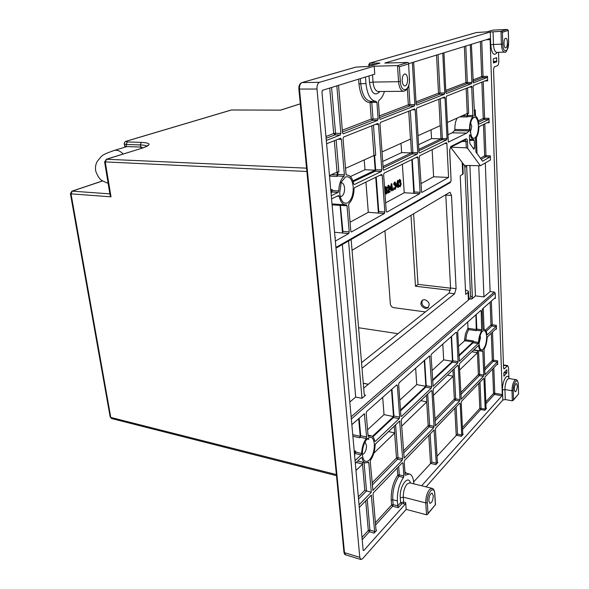 <?xml version="1.0" encoding="UTF-8"?>
<svg xmlns="http://www.w3.org/2000/svg" width="589" height="589" viewBox="0 0 589 589"><rect width="100%" height="100%" fill="white"/><g stroke="black" fill="none" stroke-linecap="round" stroke-linejoin="round"><path stroke-width="0.88" d="M141.596 148.266L141.949 147.103L142.096 148.111M397.995 333.676L358.591 327.742M110.04 194.871L111.012 196.844L105.284 162.034L106.557 159.244L142.796 147.957L106.086 159.325M142.796 147.957C151.587 144.82 151.115 142.958 141.389 142.369L127.298 141.949C125.604 141.839 125.553 141.515 127.143 140.985L231.587 109.959L280.401 110.165M368.287 384.308L363.273 383.306M361.536 362.655L449.068 293.094L450.563 288.014L445.785 194.694M363.273 383.225L368.361 384.242M462.733 163.16L463.204 173.726L460.23 175.942L465.671 294.397L468.049 292.431L468.483 291.312L465.465 289.921M362.007 368.287L454.605 293.756L456.092 288.654L451.505 195.43L450.04 192.323L449.569 192.448L352.053 250.281M410.989 215.331L415.473 286.225L450.379 290.348M425.383 311.912L393.842 307.686C391.847 307.215 390.684 305.927 390.338 303.828L384.941 230.778M424.743 299.632C429.433 301.767 430.368 304.565 427.54 308.032L425.273 308.422C420.583 306.265 419.67 303.46 422.534 300.015L424.743 299.632M422.659 299.948C421.025 303.512 422.239 306.066 426.311 307.605L428.461 307.274M450.57 288.176L418.006 284.377L413.603 213.778M415.473 286.225L418.006 284.377M402.375 164.221L404.231 192.75L385.655 202.859M398.068 180.455L397.59 180.462L398.002 180.484L396.596 186.823L398.135 186.006L398.238 187.574L398.797 185.66L398.002 180.484M396.264 186.426L397.59 180.462M397.737 186.22L397.825 187.552L398.238 187.574M388.652 185.314L388.136 185.336L387.201 188.208L387.923 188.075L388.593 186.072L388.998 187.074L388.512 189.518L388.931 189.54L387.834 193.082L390.109 191.874L390.058 191.167L388.497 191.992L389.712 186.882L388.873 185.277L387.621 188.23M387.834 193.082L387.415 193.052L388.512 189.518M390.058 191.167L388.593 191.697M384.97 193.325L385.883 194.039M385.928 186.713L385.442 186.72L384.61 188.347M391.795 183.687L391.317 183.694L391.729 183.716L390.293 190.129L391.869 189.305L391.979 190.88L392.554 188.944L391.729 183.716M390.293 190.129L389.881 190.107L391.317 183.694M391.471 189.511L391.567 190.858L391.979 190.88M393.15 189.025L392.76 189.732L393.342 190.166M394.88 182.097L394.394 182.111L393.533 184.372L394.247 184.239L394.858 182.833L395.594 183.562L394.873 185.822L395.374 185.704L395.985 186.735L395.248 188.613L394.056 187.884L395.285 189.319L396.272 186.522L395.602 185.02L395.889 183.415L394.807 182.134L393.953 184.394M394.873 182.826L395.594 183.562M394.873 185.822L394.409 185.093L395.175 183.54M395.131 185.734L395.565 186.713L394.77 188.62M394.35 187.729L393.643 187.862L394.74 189.349M399.887 179.52L399.401 179.527L398.554 181.765L399.261 181.64L399.865 180.249L400.586 180.97L399.879 183.208L400.365 183.091L400.962 184.121L400.24 185.977L399.07 185.248L400.277 186.676L401.249 183.908L400.586 182.413L400.873 180.823L399.813 179.549L398.974 181.787M399.879 183.208L399.416 182.487L400.174 180.956M400.122 183.12L400.549 184.099L399.776 185.984M399.364 185.093L398.768 185.167M398.753 185.682L399.747 186.706M399.828 185.955L400.24 185.977M400.549 184.099L400.962 184.121M399.416 182.487L399.835 182.509M399.865 180.249L400.586 180.97M399.813 179.549L399.401 179.527M398.363 184.946L398.753 184.968M397.119 185.822L397.892 182.362L398.09 185.314L397.119 185.822M397.177 185.55L397.678 185.292L397.575 183.783M397.678 185.292L398.09 185.314M388.931 189.54L389.417 187.096L388.998 187.074M388.593 186.072L389.417 187.096M388.556 185.358L388.136 185.336M384.985 190.991L386.377 194.031L387.282 189.791L386.134 186.676L384.801 190.976M385.442 186.72L385.861 186.75M386.34 193.317L386.98 189.945L386.104 187.412L385.287 190.829L385.957 193.295M386.98 191.749L386.561 191.727L385.891 187.471M385.935 193.28L386.561 191.727M386.561 189.916L386.98 189.945M392.105 188.222L392.502 188.244M390.831 189.121L391.619 185.616L391.825 188.598L390.831 189.121M390.897 188.841L391.405 188.576L391.302 187.03M391.405 188.576L391.825 188.598M392.76 189.732L393.489 190.173L393.496 189.017L393.18 189.754M392.996 189.01L393.415 189.04M393.643 187.862L394.056 187.884M394.829 188.59L395.248 188.613M395.565 186.713L395.985 186.735M394.409 185.093L394.829 185.115M394.807 182.134L394.394 182.111M404.231 192.75L413.92 193.302L414.266 191.962L412.256 159.383M411.836 159.59L413.817 193.369L419.64 193.707L386.921 212.092L386.251 211.23L383.63 174.661L384.138 173.151L417.557 156.814L418.028 157.734L420.09 192.294L419.64 193.707M474.646 115.893L474.646 115.893C476.707 116.173 478.069 118.691 478.724 123.447L479.166 124.095L488.627 119.508L488.98 118.308L489.142 122.748L488.708 121.93L479.262 126.561L478.886 127.599C478.621 132.797 477.502 136.493 475.551 138.695L475.89 151.962L482.56 161.224L489.96 157.02L490.313 155.82L490.46 159.95L480.374 165.745L467.754 148.472L467.445 141.345C467.291 139.483 466.812 138.651 466.017 138.857L450.828 146.477L449.606 150.423L451.078 180.418L450.673 181.736L335.921 247.461M335.347 241.063L348.673 233.575L349.225 231.948L347.009 205.782L346.428 204.795L345.493 204.847C342.489 204.442 340.39 201.585 339.22 196.27L338.439 195.533L331.563 198.905M331.276 195.732L338.167 192.397L338.756 190.991C339.006 184.254 340.729 179.373 343.932 176.332L344.381 174.786L341.37 139.298L340.56 138.238L326.608 143.775M326.313 140.484L340.287 135.014L340.869 133.394L336.834 85.861M365.482 77.012L365.983 83.653C367.264 94.689 370.577 100.579 375.929 101.337L376.938 102.405L378.131 118.897L377.608 120.399L343.196 133.843L342.533 132.746L338.542 85.331M412.344 62.544L414.855 104.599L414.391 105.998L380.177 119.368L379.596 118.323L378.418 101.868L378.867 100.402C381.252 98.797 383.108 95.823 384.455 91.472M442.766 53.157L444.747 92.966L444.327 94.277L416.747 105.078L416.143 104.098L413.655 62.139M470.272 44.661L471.885 82.401L471.502 83.638L446.425 93.46L445.895 92.517L443.937 52.796M471.391 44.337L473.32 82.916L487.125 77.52L487.486 76.327L487.648 80.892L487.213 80.008L473.482 85.464L473.1 86.701L474.624 115.893M348.622 204.95L349.063 203.411C352.156 200.312 353.827 195.496 354.07 188.973L354.63 187.604L381.665 174.403L382.202 175.367L384.845 212.018L384.345 213.542L351.368 231.992L350.816 231.057L348.622 204.95M421.908 192.434L448.568 177.458L446.882 143.539L446.455 142.656L419.736 155.717L419.287 157.123L421.628 192.419M444.459 96.986L444.997 97.921L447.014 138.548L446.602 139.865L419.456 152.985L418.985 152.065L416.452 109.318L416.916 107.92L444.459 96.986M383.932 170.228L383.248 169.293L379.993 123.874L380.516 122.372L414.656 108.84L415.171 109.834L417.726 152.669L417.27 154.075L383.63 170.214M469.411 136.015L469.72 134.807L470.25 135.072C471.097 137.966 472.26 139.46 473.725 139.556L474.248 140.396L474.557 148.06L473.909 149.216L469.889 143.635L469.411 136.015M381.812 169.985L381.304 171.502L354.379 184.541L353.643 183.812C352.502 178.364 350.374 175.441 347.252 175.043L346.626 175.058L346.015 174.035L343.034 138.636L343.608 137.023L377.947 123.418L378.528 124.463L381.812 169.985L375.664 169.72L374.597 155.363M470.022 129.808C469.912 125.479 470.589 121.945 472.039 119.206L473.821 117.321C476.391 116.784 477.915 119.589 478.401 125.722C478.401 132.069 477.156 136.199 474.668 138.098C473.423 138.673 472.334 138.047 471.384 136.214L470.022 129.808M339.676 193.302L341.23 182.207L345.419 176.987C349.586 175.89 352.178 179.13 353.201 186.713C353.452 194.628 351.581 200.002 347.598 202.837C344.432 204.111 342.018 202.218 340.361 197.146L339.676 193.302M466.805 133.092L448.339 142.155L446.138 97.465L446.558 96.154L471.671 86.193L472.93 116.681C470.64 119.258 469.499 123.602 469.507 129.705L469.19 130.883L466.805 133.092L452.116 132.827L454.546 130.64L454.863 129.477C454.782 124.809 455.54 121.003 457.145 118.072M447.368 122.475L467.32 113.493L467.143 116.946L467.754 115.451L467.666 113.419M452.116 132.827L447.979 134.793M467.32 113.493L468.638 113.338L467.563 87.813M365.946 182.067L368.294 212.305L384.345 213.542M350.072 222.215L368.294 212.305M384.845 212.018L378.771 211.584L378.381 213.012L375.723 177.274M378.771 211.584L376.209 177.039M448.568 177.458L433.622 176.766L420.863 183.709M433.622 176.766L432.135 149.643M447.014 138.548L440.977 138.606L440.307 125.663L418.013 135.691M418.823 149.392L441.014 138.82L431.531 138.614L431.045 129.823M431.531 138.614L418.551 144.688M440.896 138.864L441.934 139.762L446.602 139.865M382.003 151.91L410.585 139.048L411.424 152.684L412.882 152.514L410.305 110.548M383.152 167.961L412.418 153.92L411.424 152.684M411.461 152.919L401.617 152.603L382.688 161.46M411.336 152.971L383.041 166.459M401.617 152.603L401.013 143.348M469.558 135.058L470.25 135.072M353.157 181.758L375.149 171.23L375.664 169.72M352.87 180.845L375.2 170.192L374.111 155.467L345.537 168.336M350.396 176.567L364.989 169.742L364.223 159.921M373.47 125.17L375.694 155.29L374.111 155.467M364.989 169.742L375.2 170.192M470.699 122.74L471.752 126.628L470.309 132.635M450.718 147.221L466.304 147.81L467.754 148.472M363.685 388.173L469.845 298.859L470.545 296.392L464.817 166.775L464.449 165.413L450.732 147.383M341.016 182.767L341.421 182.737C343.137 183.032 344.182 184.769 344.558 187.957C344.698 192.088 343.718 194.878 341.62 196.328L340.611 196.549M365.018 442.037L366.468 445.255C366.572 448.789 365.695 451.616 363.855 453.736L362.39 454.472M362.434 455.069C362.169 449.385 363.428 444.386 366.211 440.064L367.529 438.54C371.188 435.845 373.448 437.575 374.324 443.731C374.508 450.504 372.852 455.945 369.347 460.053C366.203 462.689 363.995 461.643 362.706 456.931L362.434 455.069M413.802 483.834L413.743 482.973C413.309 477.723 411.844 474.719 409.362 473.961L405.401 475.227L405.122 474.653L404.201 461.85L404.65 460.318L434.049 429.948L436.272 463.19L435.875 464.618L437.87 462.409L437.362 461.982L435.426 429.381L435.831 427.953L459.729 403.148L460.193 403.627L461.747 434.962L461.386 436.309L463.182 434.307L462.733 433.872L461.187 402.589L461.562 401.249L483.54 378.433L483.952 378.911L485.181 409.009L484.843 410.275L486.477 408.464L486.072 408.022L484.857 377.976L485.196 376.717L497.352 364.105L497.734 364.584L497.602 360.829L497.278 362.051L484.938 374.7L484.025 349.292C485.815 346.487 486.845 342.724 487.103 338.005L487.442 336.923L496.085 328.655L496.475 329.185L496.336 325.334L496.012 326.556L487.361 334.788L486.963 334.405C486.529 331.327 485.623 329.641 484.246 329.347L483.135 329.56L482.877 328.949L482.119 310.204L482.472 308.945L494.988 297.857L495.386 298.424L495.194 293.057L494.252 292.056L490.107 291.57L485.307 162.91M410.489 483.024C408.258 474.241 399.445 486.227 400.233 497.278L400.63 502.675L397.752 505.863L397.384 500.944C397.119 491.874 399.158 484.04 403.494 477.443M359.283 507.401L371.291 495.158L374.633 531.469L374.148 533.119L376.651 530.336L376.003 529.96L372.999 494.296L373.485 492.662L402.361 462.689L402.957 463.145L403.885 475.971L403.502 477.436L398.9 476.31L399.276 474.852L398.665 466.532M359.054 504.861L371.306 492.205L368.817 462.88L368.478 462.255L365.526 462.91C363.84 462.475 362.669 460.782 362.007 457.852L361.204 457.653M355.322 463.285L361.329 457.535L362.007 457.852M355.079 460.657L361.101 454.922L361.624 453.464L355.675 452.072L355.704 451.181L354.416 453.272M351.847 424.662L364.333 413.772L366.623 437.038L366.225 438.569C363.406 442.545 361.874 447.507 361.624 453.464M480.764 310.455L481.191 311.029L481.677 330.989C479.844 333.779 478.791 337.585 478.526 342.415L478.172 343.527L459.398 361.293L457.705 331.887L458.08 330.547L480.764 310.455M456.195 332.225L456.674 332.8L458.102 361.639L457.727 362.979L433.129 386.266L431.052 355.55L431.465 354.129L456.195 332.225M398.65 384.322L399.114 382.791L429.587 355.911L431.7 386.708L431.288 388.136L401.514 416.467L400.91 415.944L398.65 384.322M457.837 365.232L458.308 365.762L459.994 399.614L459.619 400.954L435.448 425.788L433.092 389.94L433.497 388.512L457.837 365.232M431.428 390.492L431.958 391.015L434.071 426.34L433.666 427.776L404.179 458.058L401.234 420.465L401.691 418.934L431.428 390.492M370.231 461.496L370.628 459.98C373.367 455.989 374.854 451.1 375.09 445.313L375.591 443.9L399.644 421.047L402.64 458.757L402.191 460.296L372.925 490.32L370.231 461.496M478.607 345.375C478.982 348.813 479.902 350.698 481.36 351.029L482.582 350.779L482.833 351.368L483.797 375.06L483.459 376.327L461.246 399.158L459.324 364.79L459.7 363.457L478.607 345.375M478.997 343.866C478.96 338.852 479.932 334.839 481.912 331.835L482.494 331.18C484.828 329.575 486.219 331.371 486.647 336.569C486.639 342.172 485.498 346.361 483.216 349.137C481.809 350.403 480.653 350.028 479.755 348.003L478.997 343.866M396.736 384.897L397.354 385.471L399.636 417.159L399.18 418.691L375.377 441.345L374.737 441.014C374.089 437.973 372.889 436.235 371.144 435.801L368.412 436.361L368.059 435.705L366.159 413.169L366.675 411.534L396.736 384.897M391.508 389.528L393.518 416.592L384.028 414.641L367.558 429.771M382.688 397.347L384.028 414.641M372.403 436.397L393.518 416.592M391.943 389.145L393.931 415.989L393.474 417.513L372.896 436.847M475.897 314.769L476.273 330.672L476.832 329.082L476.214 314.489M476.53 329.531L468.012 328.331L467.703 322.021M458.89 356.043L473.033 342.761L473.423 340.935L473.07 341.973L458.853 355.3M473.423 340.935L465.774 339.801L458.411 346.303M468.012 328.331L468.638 329.597L476.273 330.672M442.803 344.086L443.664 359.85L452.477 361.285L432.503 380.023M451.203 336.643L452.477 361.285M443.664 359.85L431.943 370.621M451.549 336.341L452.808 360.777L452.433 362.117L432.547 380.803M400.549 410.864L425.803 387.135L426.215 385.714L424.64 360.173M400.491 410.054L425.847 386.266L424.257 360.52M415.65 368.14L416.717 384.61L425.847 386.266M399.784 400.167L416.717 384.61M433.416 395.425L453.265 376.194L452.941 369.914M447.426 375.186L453.265 376.194M420.782 400.675L426.834 401.831L426.429 395.278M401.646 426.222L426.834 401.831M394.24 426.061L394.755 432.937L373.846 453.184M388.468 431.575L394.755 432.937M483.797 375.06L479.645 374.361L478.526 350.595M477.392 350.418L477.532 352.664L471.892 351.795M459.582 370.047L477.532 352.664M480.109 335.59L480.469 337.666L478.997 343.821M408.619 63.7L489.68 38.668L490.122 39.61L502.284 394.571L501.968 395.793L421.628 485.77M478.747 165.686L483.937 296.893L475.441 295.877L471.649 299.079L472.349 296.613L466.694 166.849L466.326 165.487L464.449 165.413M490.107 291.57L483.937 296.893M469.897 165.347L475.441 295.877M480.374 165.745L466.326 165.487M406.174 509.397L405.681 502.572L405.239 504.125L363.818 550.509L363.126 550.148L321.947 91.928L322.573 90.264L374.766 74.148L374.192 66.204L319.525 82.313C317.699 83.204 316.853 85.442 316.985 89.013L359.783 557.319L360.932 559.513L362.574 558.733L406.174 509.397L426.524 514.779L427.378 514.514L427.997 513.475L427.275 502.24C426.745 492.779 434.38 484.46 434.726 493.943L435.381 504.699L427.997 513.475M319.525 82.313L302.039 82.578L355.992 67.094L368.611 66.432L379.905 63.133L369.966 63.082L476.405 32.535L486.963 31.865L492.956 30.113L507.239 29.457L500.989 31.335L490.269 32.012L384.801 63.082L407.846 62.449L397.516 65.615L374.192 66.204M498.537 52.318L498.809 61.065C498.795 63.597 498.323 65.165 497.396 65.762L494.267 66.932L493.545 69.311L503.551 367.867L504.302 368.824L507.681 365.585L508.535 367.779L508.94 378.499M515.684 383.873L516.391 383.513C517.709 385.375 517.547 388.004 515.905 391.405L515.176 391.781C513.866 389.903 514.035 387.267 515.684 383.873M512.327 400.829L513.527 399.762L513.247 390.235C513.041 382.239 518.224 376.791 518.305 384.786L518.357 384.588C518.018 381.363 517.245 379.728 516.03 379.684L514.698 380.361C513.019 382.636 512.128 385.986 512.01 390.426L512.327 400.829L505.281 399.548L502.829 400.019L426.083 486.867M496.579 57.678L496.718 61.83L493.479 63.008L493.361 58.819L496.579 57.678M506.923 372.638L503.904 376.202L503.86 372.8L506.754 369.73L506.923 372.638L504.398 372.219M413.647 481.876L431.87 462.174L430.139 433.865M437.023 456.261L457.506 434.078L456.107 406.903M428.799 500.849C428.998 496.313 430.103 493.737 432.098 493.118L433.261 495.658C433.062 500.179 431.958 502.748 429.955 503.367L428.799 500.849M427.71 514.123L435.381 504.699M375.583 524.99L392.686 506.201L393.143 504.64L397.752 505.863L398.304 507.689L401.705 503.912L403.222 503.595L403.671 502.042L403.288 496.748C403.303 491.491 404.569 487.25 407.095 484.018L409.679 482.818L431.98 488.318L429.477 489.569C427.025 492.868 425.773 497.182 425.737 502.513L426.524 514.779M402.177 80.862C402.154 76.776 403.06 74.457 404.901 73.919C406.388 74.148 407.286 75.848 407.603 79.036C407.625 83.115 406.712 85.427 404.864 85.965C403.391 85.744 402.501 84.043 402.177 80.862M407.846 62.449L408.582 63.052L409.407 78.911C410.15 91.207 400.969 94.093 400.343 81.481L399.401 66.741L408.501 63.929M400.343 81.481L398.554 81.702L397.516 65.615L399.401 66.741M505.553 38.27L505.73 38.241C507.873 37.917 507.961 47.319 505.833 47.805L505.642 47.842C503.507 48.18 503.418 38.705 505.553 38.27M502.77 44.013L501.379 44.175L500.989 31.335L502.41 32.24L508.255 30.473L508.594 42.467C508.867 52.34 502.947 54.078 502.77 44.013L502.41 32.24M370.974 101.345L370.047 102.626L371.784 102.405L371.284 101.345M329.465 175.574L337.195 172.091L337.033 176.457L337.976 174.477L337.755 171.966M330.974 192.375L331.74 192.007L332.358 189.599L331.769 190.91L330.878 191.329M330.996 192.618L331.467 192.758L331.025 192.971M336.12 139.998L338.881 171.9L337.195 172.091M334.559 232.25L348.673 233.575M339.625 204.442L340.096 205.392L342.496 232.927L342.923 231.403L340.332 204.493M335.023 237.426L335.487 237.573L335.06 237.809M349.814 402.029L355.697 397.06L361.977 398.304L365.555 395.241L364.944 395.455L364.186 394.078L351.14 239.487M355.697 397.06L342.342 244.538M361.977 398.304L348.555 240.975M358.679 418.61L360.225 436.346L359.857 437.818L360.689 435.713L359.165 418.183M355.675 452.072L354.497 454.141M354.549 454.737L354.983 454.929L354.6 455.29M356.154 462.483L362.662 464.058L355.97 470.523M362.5 462.181L362.662 464.058M358.539 499.111L366.513 490.961L364.797 490.254L358.333 496.829M364.054 462.556L366.513 490.961L371.306 492.205M476.398 137.627L477.031 153.552M474.064 110.452L475.286 109.9L475.537 116.114M483.216 308.29L484.055 329.325M141.949 147.103L126.48 146.565L126.156 144.474L140.248 144.931L141.205 148.384M141.389 142.369L140.248 144.931C143.804 145.049 146.035 145.468 146.948 146.19M109.878 193.877L72.27 191.145L102.633 180.956M142.339 148.03L142.479 147.994C149.437 145.549 147.751 145.012 147.795 145.284L147.162 146.057M306.56 168.16L106.557 159.244L104.606 161.872L306.876 171.487M104.599 161.798L110.114 195.283M280.563 110.165L300.302 103.863M70.4 193.597L71.011 193.847L72.27 191.145L71.799 191.226M336.378 474.587L110.776 417.432L71.011 193.847L111.012 196.844M102.552 180.904L71.939 191.175L70.415 193.678L110.187 417.041L111.645 418.551L110.158 416.887M231.212 110.025L232 109.966M127.143 140.985L126.745 141.043M124.183 143.885L126.156 144.474L127.298 141.949M126.48 146.565L124.515 145.962M462.196 162.454L462.74 174.506M468.049 292.431L468.395 300.081M449.068 293.094L454.605 293.756M445.814 195.106L451.505 195.43M456.092 288.654L450.563 288.014M123.153 154.009C120.303 151.012 117.373 149.812 114.354 150.416L113.625 150.637M420.09 192.294L414.266 191.962M415.768 157.661L418.028 157.734M369.016 75.922L369.502 82.526C371.423 93.548 374.891 96.537 379.912 91.516M469.507 129.705L454.863 129.477M454.546 130.64L469.19 130.883M459.773 116.887L467.143 116.946M467.445 116.637L472.93 116.681M467.416 115.79L462.299 115.753M469.271 87.135L472.076 87.106M473.232 115.488L467.754 115.451M466.164 88.372L467.232 113.53M379.846 175.257L382.202 175.367M351.581 231.941L351.154 231.904M444.702 143.488L446.882 143.539M442.074 97.936L444.997 97.921M418.912 150.806L441.934 139.762L442.346 138.444L440.307 98.635M438.82 99.224L440.197 125.707M417.726 152.669L412.882 152.514L412.418 153.92L417.27 154.075M412.131 109.819L415.171 109.834M408.729 111.174L410.459 139.1M469.588 140.292L474.248 140.396M474.557 148.06L473.048 148.023M375.149 171.23L381.304 171.502M375.362 124.419L378.528 124.463M371.777 125.84L373.986 155.525M351.338 419.022L495.194 293.057M396.309 385.28L397.354 385.471M368.64 436.316L368.221 436.221M367.359 438.695L368.707 438.996M399.636 417.159L393.931 415.989M393.474 417.513L399.18 418.691M375.377 441.345L374.795 441.213M480.256 310.904L481.191 311.029M481.957 329.803L476.832 329.082M481.677 330.989L476.553 330.267M465.774 339.801L466.716 334.103L468.638 329.597M478.526 342.415L473.387 341.657M473.033 342.761L478.172 343.527M464.426 340.773L465.501 333.588L467.983 328.139M464.53 340.7L473.07 341.973M455.702 332.66L456.674 332.8M458.102 361.639L452.808 360.777M452.433 362.117L457.727 362.979M433.357 386.17L432.937 386.089M428.895 356.404L429.904 356.566M431.7 386.708L426.215 385.714M425.803 387.135L431.288 388.136M401.514 416.467L401.006 416.364M457.432 365.622L458.308 365.762M459.994 399.614L455.695 398.812L454.156 368.758M434.932 421.002L455.319 400.152L455.695 398.812L454.34 399.062L455.319 400.152L459.619 400.954M453.162 376.275L454.34 399.062L434.807 418.956M435.698 425.678L435.256 425.582M431.052 390.853L431.958 391.015M434.071 426.34L429.617 425.42L428.188 425.7L429.212 426.848L429.617 425.42L427.695 394.063M426.716 401.919L428.188 425.7L403.421 450.924M403.575 453.066L429.212 426.848L433.666 427.776M404.474 457.933L403.951 457.808M394.63 433.033L396.485 457.984L372.034 482.877M372.226 485.122L397.56 459.214L398.009 457.682L396.485 457.984L397.56 459.214L402.191 460.296M373.279 490.166L372.66 490.004M402.64 458.757L398.009 457.682L395.58 424.779M399.025 421.488L399.968 421.68M478.651 350.727L482.833 351.368M460.797 394.556L479.306 375.627L479.645 374.361L478.371 374.604L479.306 375.627L483.459 376.327M477.436 352.737L478.371 374.604L460.694 392.598M461.452 399.062L461.077 398.996M473.622 350.146L477.451 350.735M494.465 298.314L495.386 298.424M496.336 325.334L492.227 324.775L491.351 301.075M486.212 331.349L491.896 325.989L492.227 324.775L490.976 324.995L491.896 325.989L496.012 326.556M490.122 302.164L490.976 324.995L485.505 330.127M490.313 155.82L485.977 155.68L484.799 123.852M487.096 122.726L489.142 122.748M488.98 118.308L484.592 118.271L483.238 81.591M484.909 80.929L487.648 80.892M487.486 76.327L483.046 76.408L481.736 41.12M486.109 39.772L490.122 39.61M502.284 394.571L494.76 393.224L493.818 367.764M496.998 364.466L497.734 364.584M497.602 360.829L493.538 360.188L492.5 332.086M495.651 329.074L496.475 329.185M464.817 166.775L466.694 166.849M462.181 141.456L466.032 141.544L466.304 147.81M465.354 139.858L466.032 141.544L467.445 141.345M363.818 550.509L363.148 550.31M409.51 78.374C409.723 85.795 407.757 90.11 403.634 91.31C400.859 90.897 399.165 87.695 398.554 81.702L373.051 82.085L372.52 74.84M403.634 91.31L378.337 91.523C375.48 91.118 373.713 87.967 373.051 82.085L369.502 82.526M493.045 31.688L493.472 44.469L501.379 44.175C501.688 49.137 502.763 51.788 504.596 52.126L496.741 52.377C494.885 52.038 493.796 49.402 493.472 44.469L490.703 44.801L490.269 32.012M497.212 52.362C493.921 56.507 491.749 53.989 490.703 44.801M504.302 368.824L503.713 368.729M503.462 365.313L507.063 365.887M518.305 384.786L518.563 393.923L513.527 399.762M508.844 377.652C506.827 372.793 502.056 381.93 502.491 389.992L504.942 389.528L512.018 390.772L513.247 390.536M505.281 399.548L504.942 389.528C504.979 385 505.877 381.554 507.637 379.176L508.992 378.506L516.03 379.684M502.491 389.992L502.829 400.019M503.993 372.653L506.798 373.117M495.467 58.075L496.748 58.039M493.302 61.919L496.718 61.83M496.858 61.359L493.287 61.447M405.637 475.154L405.21 475.051M404.915 471.855L406.469 473.269M428.777 435.271L430.522 463.381L435.875 464.618M433.511 430.36L434.321 430.53M436.272 463.19L431.87 462.174M485.903 403.826L494.436 394.446L501.968 395.793M437.87 462.409L437.413 462.306M454.818 408.243L456.217 435.227L461.386 436.309M463.182 434.307L462.799 434.226M462.52 429.506L480.742 409.495L484.843 410.275M494.046 393.231L493.538 393.459L494.436 394.446L494.76 393.224L494.046 393.231M492.625 369.008L493.538 393.459L485.822 401.897M459.413 403.48L460.193 403.627M461.747 434.962L457.506 434.078M485.181 409.009L479.814 408.471L480.742 409.495L481.073 408.229L479.976 382.136M478.747 383.41L479.814 408.471L462.417 427.496M483.201 378.786L483.952 378.911M359.783 557.319L344.491 552.651L343.91 551.989M360.932 559.513L345.662 554.838L344.491 552.651L299.484 89.197C299.337 85.67 300.191 83.461 302.039 82.578L301.715 82.637M400.262 497.779L403.318 497.153L425.759 502.918L427.297 502.601M434.726 493.943L434.822 493.567C434.461 490.335 433.511 488.59 431.98 488.318M405.681 502.572L403.671 502.042L400.63 502.675L401.705 503.912M403.222 503.595L405.239 504.125M362.183 539.701L369.413 531.764L374.148 533.119M376.651 530.336L376.032 530.159M375.392 522.708L391.611 504.957L391.229 500.054L392.76 499.744L393.143 504.64L391.611 504.957L392.686 506.201L398.304 507.689M365.71 500.731L368.302 530.461L369.413 531.764L369.899 530.122L368.302 530.461L361.977 537.382M370.731 495.518L371.6 495.747M374.633 531.469L369.899 530.122L367.219 499.163M402.118 462.947L402.957 463.145M403.885 475.971L399.276 474.852L397.759 475.161L398.9 476.31C394.534 482.877 392.488 490.689 392.76 499.744L397.384 500.944M397.229 468.019L397.759 475.161C393.113 482.126 390.934 490.431 391.229 500.054M518.357 384.691L518.563 393.923L513.299 400.284M368.802 64.466L369.436 64.547L369.634 63.156M369.553 66.13L369.436 64.547L375.51 64.385M355.528 67.227L356.161 67.087M368.611 66.432L368.213 66.528M408.604 63.443L409.384 78.44M483.046 76.408L481.677 76.577L482.678 77.593L483.046 76.408M480.366 41.547L481.677 76.577L472.834 79.979M472.886 81.392L482.678 77.593L487.125 77.52M471.885 82.401L467.335 82.46L465.796 46.045M445.858 91.877L466.952 83.697L471.502 83.638M466.952 83.697L467.335 82.46L465.921 82.644L466.952 83.697M464.375 46.479L465.921 82.644L445.785 90.389M444.747 92.966L440.02 92.996L438.047 54.608M416.099 103.421L439.593 94.306L444.327 94.277M439.593 94.306L440.02 92.996L438.51 93.195L439.593 94.306M436.537 55.079L438.51 93.195L416.011 101.853M414.855 104.599L409.944 104.599L408.773 85.589M379.544 117.601L409.473 105.998L414.391 105.998M407.345 88.843L408.332 104.805L409.473 105.998L409.944 104.599L408.332 104.805L379.426 115.93M378.882 62.839L378.418 63.538M298.859 89.079L316.985 89.013M507.32 29.457L508.255 30.407M365.983 83.653L360.748 83.726L360.35 78.602M375.929 101.337L370.768 101.352C365.386 100.594 362.044 94.719 360.748 83.726L358.959 83.947L358.591 79.14M378.131 118.897L371.269 119.074L370.047 102.626C364.127 102.221 360.431 95.992 358.959 83.947M342.474 131.988L372.476 120.347L371.269 119.074L342.319 130.213M376.938 102.405L371.784 102.405L372.999 118.845L372.476 120.347L377.608 120.399M340.869 133.394L335.539 133.291L331.578 87.481M326.122 138.327L334.957 134.903L340.287 135.014M334.957 134.903L335.539 133.291L333.691 133.541L334.957 134.903M329.722 88.055L333.691 133.541L325.953 136.515M338.079 139.218L341.37 139.298M344.381 174.786L337.976 174.477M337.519 176.015L343.932 176.332M330.716 189.503L332.358 189.599M332.329 190.615L338.756 190.991M337.033 176.457L329.509 176.089M334.316 140.719L337.055 172.15M331.74 192.007L338.167 192.397M330.841 190.851L331.769 190.91M337.445 174.955L331.467 174.668M337.202 196.144L339.22 196.27M349.225 231.948L342.923 231.403M340.656 205.34L347.009 205.782M332.093 204.839L340.096 205.392M450.673 181.736L450.099 182.686L335.988 248.19M449.694 150.35L451.078 180.418M449.606 150.423L450.828 146.477M466.017 138.857L465.398 139.836L450.408 147.375M365.555 395.241L364.429 395.02M469.845 298.859L471.649 299.079M494.252 292.056L351.14 416.798M472.349 296.613L470.545 296.392M360.225 436.346L352.745 434.675M354.335 452.352L355.182 452.551M366.225 438.569L360.291 437.237M352.892 436.25L359.857 437.818M355.704 451.181L354.195 450.828M355.152 453.523L361.101 454.922M363.619 414.229L364.709 414.457M366.623 437.038L360.689 435.713M362.522 464.169L364.797 490.254M367.691 462.608L368.817 462.88M481.213 159.354L485.623 156.88L485.977 155.68L484.644 155.864L485.623 156.88L489.96 157.02M483.473 124.5L484.644 155.864L480.41 158.235M478.548 122.195L484.232 119.471L488.627 119.508M484.232 119.471L484.592 118.271L483.245 118.455L484.232 119.471M481.883 82.129L483.245 118.455L478.261 120.826M484.548 370.267L493.214 361.403L493.538 360.188L492.301 360.416L493.214 361.403L497.278 362.051M491.285 333.249L492.301 360.416L484.467 368.39M111.645 418.551L336.481 475.669M300.294 103.804L280.467 110.136L231.322 109.988L126.863 141.014C125.111 141.331 124.227 142.354 124.213 144.077L125.023 147.169M428.372 307.37L427.54 308.032M468.505 291.827L468.859 299.691M126.51 146.72L114.354 150.416C107.89 152.661 104.363 154.119 103.767 154.789C102.707 154.789 100.439 157.153 96.957 161.879C95.521 164.736 95.131 167.887 95.793 171.333C97.767 176.457 99.894 179.564 102.177 180.646L108.162 183.473M399.946 186.757L399.533 186.735M400.086 179.483L399.673 179.468M388.873 185.277L388.453 185.255M386.097 194.098L385.677 194.076M386.134 186.676L385.714 186.654M393.496 189.017L393.077 188.995M393.415 190.195L393.003 190.173M394.947 189.4L394.534 189.378M395.086 182.067L394.674 182.045M469.558 139.468L473.674 139.556M346.442 174.999L347.252 175.043M368.007 435.109L371.144 435.801M367.102 438.967L368.795 439.35M473.887 349.881L481.36 351.029M503.448 364.908L507.681 365.585M404.996 472.908L409.362 473.961M345.662 554.838C344.97 554.919 344.396 554.043 343.932 552.202L298.866 89.13C298.675 85.714 299.676 83.535 301.855 82.6L355.815 67.117L368.427 66.454L379.618 63.185M435.507 504.817L434.829 493.751M518.497 394.255L518.614 393.827M508.322 30.422L507.276 29.45L492.993 30.105L486.808 31.88L476.258 32.557L369.789 63.104L368.802 64.503L368.935 66.307M508.653 42.033L508.322 30.444M508.653 42.062C507.549 49.859 506.194 53.209 504.596 52.126M332.012 203.919L345.493 204.847M450.349 182.538L451.167 180.337M357.685 461.025L365.438 462.888M482.899 329.163L484.246 329.347"/></g></svg>
